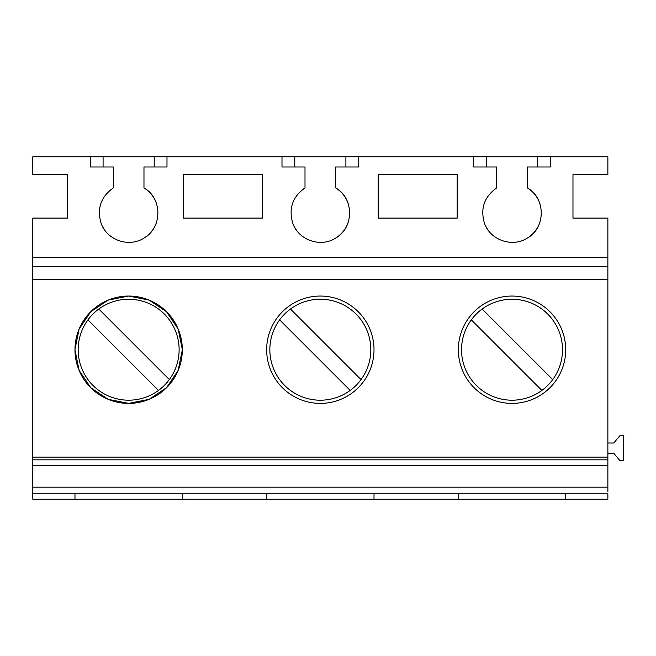 <?xml version="1.0" encoding="UTF-8"?>
<svg xmlns="http://www.w3.org/2000/svg" width="656" height="656" viewBox="0 0 656 656"><rect width="100%" height="100%" fill="white"/><g stroke="black" fill="none" stroke-linecap="round" stroke-linejoin="round"><path stroke-width="0.98" d="M607.866 257.414L32.8 257.414L32.8 218.095L67.691 218.095L67.691 174.652L32.8 174.652L32.8 156.759L90.307 156.759L90.307 166.985L113.308 166.985L113.308 187.911C100.926 196.71 96.826 208.411 101.016 223.015C106.559 240.055 129.019 247.911 143.976 238.062C162.475 227.853 162.483 198.137 143.976 187.911L143.976 166.985L166.985 166.985L166.985 156.759L281.998 156.759L281.998 166.985L304.999 166.985L304.999 187.911C292.609 196.71 288.517 208.411 292.707 223.015C298.25 240.055 320.702 247.911 335.667 238.062C354.158 227.853 354.174 198.137 335.667 187.911L335.667 166.985L358.668 166.985L358.668 156.759L473.681 156.759L473.681 166.985L496.682 166.985L496.682 187.911C484.3 196.71 480.2 208.411 484.39 223.015C489.934 240.055 512.393 247.911 527.358 238.062C545.849 227.853 545.866 198.137 527.358 187.911L527.358 166.985L550.359 166.985L550.359 156.759L607.866 156.759L607.866 174.652L572.975 174.652L572.975 218.095L607.866 218.095L607.866 487.17L32.8 487.17L32.8 499.241L607.866 499.241L607.866 493.837L32.8 493.837M378.225 174.652L378.225 218.095L457.199 218.095L457.199 174.652L378.225 174.652M183.467 174.652L183.467 218.095L262.441 218.095L262.441 174.652L183.467 174.652M358.668 156.759L281.998 156.759M550.359 156.759L473.681 156.759M166.985 156.759L90.307 156.759M32.8 257.414L32.8 487.17M32.8 266.656L607.866 266.656M607.866 491.459L607.866 487.17M527.358 238.062A29.389 29.389 0 0 0 539.995 221.999M540.003 203.991A29.389 29.389 0 0 0 527.358 187.911M485.834 226.336A29.389 29.389 0 0 0 487.851 229.707M335.667 238.062A29.389 29.389 0 0 0 348.311 221.999M348.311 203.991A29.389 29.389 0 0 0 335.667 187.911M294.15 226.336A29.389 29.389 0 0 0 296.159 229.707M143.976 238.062A29.389 29.389 0 0 0 156.62 221.999M156.628 203.991A29.389 29.389 0 0 0 143.976 187.911M102.459 226.336A29.389 29.389 0 0 0 104.468 229.707M345.892 166.985L345.892 156.759M486.465 166.985L486.465 156.759M537.576 166.985L537.576 156.759M103.082 166.985L103.082 156.759M154.201 166.985L154.201 156.759M294.774 166.985L294.774 156.759M607.866 453.239L613.745 453.239L619.961 460.651L623.2 460.651L623.2 435.6L619.961 435.6L613.745 443.013L607.866 443.013M32.8 465.571L607.866 465.571M32.8 459.831L607.866 459.831M32.8 457.117L607.866 457.117M32.8 279.44L607.866 279.44M182.319 349.533L178.17 329.058L166.517 311.715L149.133 300.128L128.642 296.053A53.669 53.669 0 0 0 74.973 349.722A53.669 53.669 0 0 0 128.642 403.399A53.669 53.669 0 0 0 182.319 349.722A53.669 53.669 0 0 0 128.642 296.053L108.15 300.128L90.774 311.715L79.114 329.058L74.973 349.533M320.333 403.399A53.669 53.669 0 0 0 374.002 349.722A53.669 53.669 0 0 0 320.333 296.053A53.669 53.669 0 0 0 266.656 349.722A53.669 53.669 0 0 0 320.333 403.399M512.024 403.399A53.669 53.669 0 0 0 565.693 349.722A53.669 53.669 0 0 0 512.024 296.053A53.669 53.669 0 0 0 458.347 349.722A53.669 53.669 0 0 0 512.024 403.399M74.973 499.241L74.973 493.837M565.693 499.241L565.693 493.837M374.002 499.241L374.002 493.837M458.347 499.241L458.347 493.837M266.656 499.241L266.656 493.837M182.319 499.241L182.319 493.837M74.973 349.91L79.114 370.394L90.774 387.729L108.15 399.324L128.642 403.399L149.133 399.324L166.517 387.729L178.17 370.394L182.319 349.91M179.121 349.722A50.479 50.479 0 0 0 87.945 319.866A50.479 50.479 0 0 0 158.498 390.427A50.479 50.479 0 0 0 179.121 349.722M98.785 309.025L169.346 379.578M87.945 319.866L158.498 390.427M370.812 349.722A50.479 50.479 0 0 0 279.628 319.866A50.479 50.479 0 0 0 350.189 390.427A50.479 50.479 0 0 0 370.812 349.722M290.477 309.025L361.03 379.578M279.628 319.866L350.189 390.427M562.495 349.722A50.479 50.479 0 0 0 471.32 319.866A50.479 50.479 0 0 0 541.881 390.427A50.479 50.479 0 0 0 562.495 349.722M482.16 309.025L552.721 379.578M471.32 319.866L541.881 390.427"/></g></svg>
